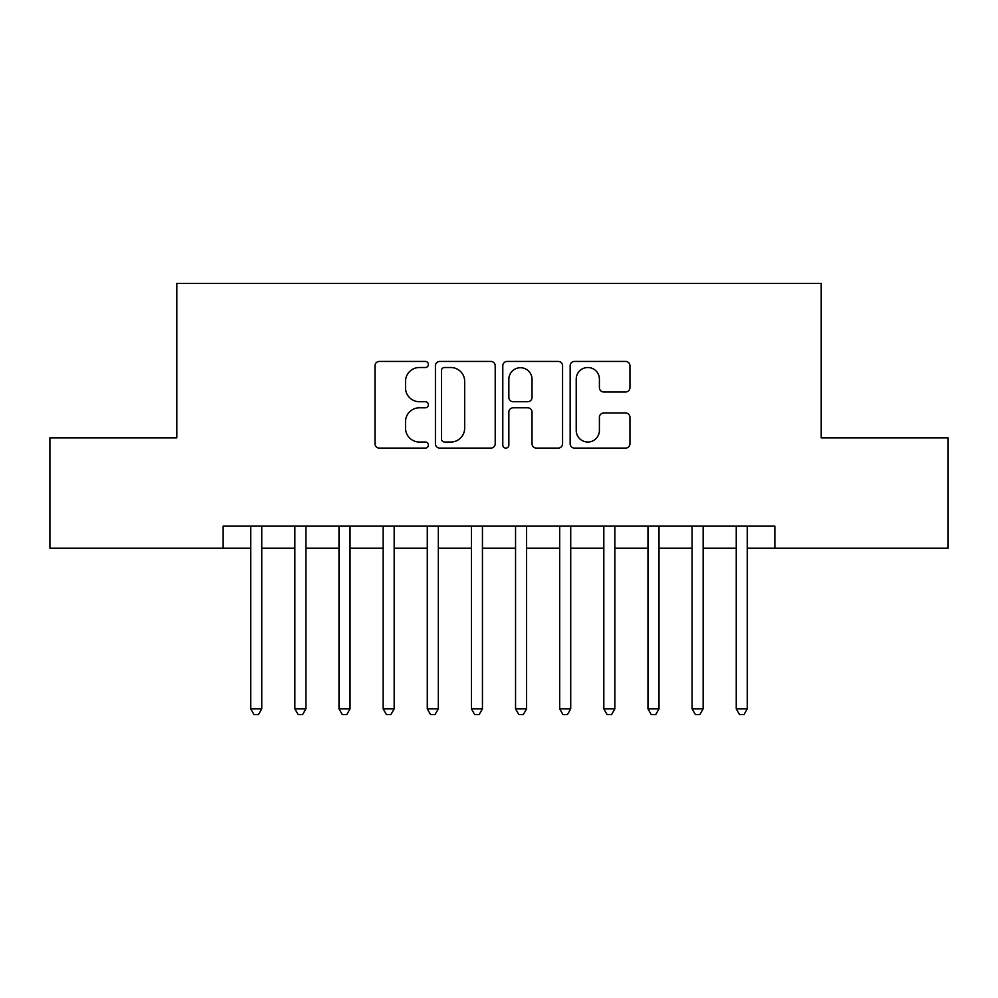 <?xml version="1.0" encoding="UTF-8"?>
<svg xmlns="http://www.w3.org/2000/svg" width="998" height="998" viewBox="0 0 998 998"><rect width="100%" height="100%" fill="white"/><g stroke="black" fill="none" stroke-linecap="round" stroke-linejoin="round"><path stroke-width="1.5" d="M428.379 364.47A3.031 3.031 0 0 0 425.348 361.438L379.315 361.438A4.329 4.329 0 0 0 374.986 365.779L374.986 443.761A4.329 4.329 0 0 0 379.315 448.09L425.348 448.09A3.031 3.031 0 0 0 428.379 445.058A3.031 3.031 0 0 0 425.348 442.027L419.397 442.027A13.86 13.86 0 0 1 405.525 428.167L405.525 421.667A13.86 13.86 0 0 1 419.397 407.795L425.348 407.795A3.031 3.031 0 0 0 428.379 404.764A3.031 3.031 0 0 0 425.348 401.732L419.397 401.732A13.86 13.86 0 0 1 405.525 387.873L405.525 381.373A13.86 13.86 0 0 1 419.397 367.514L425.348 367.514A3.031 3.031 0 0 0 428.379 364.47M625.609 391.989A4.329 4.329 0 0 0 629.95 387.648L629.95 365.779A4.329 4.329 0 0 0 625.609 361.438L574.486 361.438A4.329 4.329 0 0 0 570.157 365.779L570.157 443.761A4.329 4.329 0 0 0 574.486 448.09L625.609 448.09A4.329 4.329 0 0 0 629.95 443.761L629.95 417.326A4.329 4.329 0 0 0 625.609 412.997L603.74 412.997A4.329 4.329 0 0 0 599.399 417.326L599.399 430.437A11.589 11.589 0 0 1 587.81 442.027A11.589 11.589 0 0 1 576.22 430.437L576.22 379.103A11.589 11.589 0 0 1 587.81 367.514A11.589 11.589 0 0 1 599.399 379.103L599.399 387.648A4.329 4.329 0 0 0 603.74 391.989L625.609 391.989M223.14 548.214L49.9 548.214L49.9 437.873L176.796 437.873L176.796 283.382L821.204 283.382L821.204 437.873L948.1 437.873L948.1 548.214L774.86 548.214L774.86 526.146L223.14 526.146L223.14 548.214L250.723 548.214M495.208 365.779A4.329 4.329 0 0 0 490.879 361.438L439.756 361.438A4.329 4.329 0 0 0 435.427 365.779L435.427 443.761A4.329 4.329 0 0 0 439.756 448.09L490.879 448.09A4.329 4.329 0 0 0 495.208 443.761L495.208 365.779M507.121 361.438L558.244 361.438A4.329 4.329 0 0 1 562.573 365.779L562.573 443.761A4.329 4.329 0 0 1 558.244 448.09L536.363 448.09A4.329 4.329 0 0 1 532.034 443.761L532.034 412.137A4.329 4.329 0 0 0 527.705 407.795L513.184 407.795A4.329 4.329 0 0 0 508.855 412.137L508.855 445.058A3.031 3.031 0 0 1 505.824 448.09A3.031 3.031 0 0 1 502.792 445.058L502.792 365.779A4.329 4.329 0 0 1 507.121 361.438M261.763 548.214L294.859 548.214M305.899 548.214L338.996 548.214M350.036 548.214L383.145 548.214M394.173 548.214L427.281 548.214M438.309 548.214L471.418 548.214M482.446 548.214L515.554 548.214M526.582 548.214L559.691 548.214M570.719 548.214L603.827 548.214M614.855 548.214L647.964 548.214M659.004 548.214L692.101 548.214M703.141 548.214L736.237 548.214M747.277 548.214L774.86 548.214M444.522 367.514A3.031 3.031 0 0 0 441.49 370.545L441.49 438.995A3.031 3.031 0 0 0 444.522 442.027L450.797 442.027A13.86 13.86 0 0 0 464.669 428.167L464.669 381.373A13.86 13.86 0 0 0 450.797 367.514L444.522 367.514M532.034 379.315A11.589 11.589 0 0 0 520.445 367.726A11.589 11.589 0 0 0 508.855 379.315L508.855 397.404A4.329 4.329 0 0 0 513.184 401.732L527.705 401.732A4.329 4.329 0 0 0 532.034 397.404L532.034 379.315M261.763 526.146L261.763 708.879L250.723 708.879L250.723 526.146M261.763 708.879L258.445 714.618L254.041 714.618L250.723 708.879M305.899 526.146L305.899 708.879L294.859 708.879L294.859 526.146M305.899 708.879L302.594 714.618L298.177 714.618L294.859 708.879M350.036 526.146L350.036 708.879L338.996 708.879L338.996 526.146M350.036 708.879L346.73 714.618L342.314 714.618L338.996 708.879M394.173 526.146L394.173 708.879L383.145 708.879L383.145 526.146M394.173 708.879L390.867 714.618L386.451 714.618L383.145 708.879M438.309 526.146L438.309 708.879L427.281 708.879L427.281 526.146M438.309 708.879L435.003 714.618L430.587 714.618L427.281 708.879M482.446 526.146L482.446 708.879L471.418 708.879L471.418 526.146M482.446 708.879L479.14 714.618L474.724 714.618L471.418 708.879M526.582 526.146L526.582 708.879L515.554 708.879L515.554 526.146M526.582 708.879L523.276 714.618L518.86 714.618L515.554 708.879M570.719 526.146L570.719 708.879L559.691 708.879L559.691 526.146M570.719 708.879L567.413 714.618L562.997 714.618L559.691 708.879M614.855 526.146L614.855 708.879L603.827 708.879L603.827 526.146M614.855 708.879L611.549 714.618L607.133 714.618L603.827 708.879M659.004 526.146L659.004 708.879L647.964 708.879L647.964 526.146M659.004 708.879L655.686 714.618L651.27 714.618L647.964 708.879M703.141 526.146L703.141 708.879L692.101 708.879L692.101 526.146M703.141 708.879L699.823 714.618L695.406 714.618L692.101 708.879M747.277 526.146L747.277 708.879L736.237 708.879L736.237 526.146M747.277 708.879L743.959 714.618L739.555 714.618L736.237 708.879"/></g></svg>
